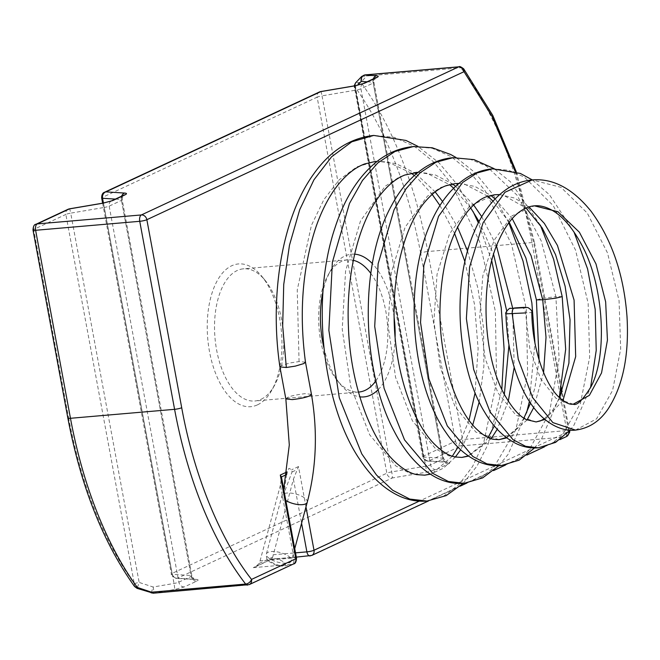 <?xml version="1.0" encoding="UTF-8"?>
<svg xmlns="http://www.w3.org/2000/svg" width="660" height="660" viewBox="0 0 660 660"><rect width="100%" height="100%" fill="white"/><g stroke="black" fill="none" stroke-linecap="round" stroke-linejoin="round"><path stroke-width="0.49" stroke-dasharray="3.3 2.47" d="M354.643 254.158A71.635 37.001 85.1 0 0 344.883 256.014A71.635 37.001 85.1 0 0 330.627 270.542A71.635 37.001 85.1 0 0 322.996 291.538M323.862 347.572A71.635 37.001 85.1 0 0 340.436 384.392A71.635 37.001 85.1 0 0 359.815 396.833M378.205 389.639A71.635 37.001 85.1 0 0 395.117 336.781M394.119 317.394A71.635 37.001 85.1 0 0 372.347 263.604M286.613 474.523L283.8 493.779L292.025 471.999L291.72 469.722L288.948 468.353L287.017 471.916M375.928 380.762A66.33 34.262 85.1 0 0 370.788 273.38M353.323 260.296A66.33 34.262 85.1 0 0 347.548 259.858A66.33 34.262 85.1 0 0 341.311 261.55A66.33 34.262 85.1 0 0 328.111 275.014A66.33 34.262 85.1 0 0 337.194 380.424A66.33 34.262 85.1 0 0 358.438 392.065M305.976 506.938L298.493 466.554L293.411 479.168L272.687 557.139L271.491 559.152L253.3 567.641L255.354 566.94L259.091 563.483L260.073 560.835L293.89 557.923L280.417 485.232L281.44 476.933M568.73 431.706A5.305 4.463 -115 0 0 568.681 431.401A5.305 0.841 -10.5 0 0 569.374 430.823A5.305 0.841 -10.5 0 0 569.192 430.658A5.305 0.841 -10.5 0 0 566.75 430.576A5.305 2.739 -94.9 0 1 565.108 436.936A5.305 4.463 -115 0 0 566.395 436.598M153.268 593.208A5.305 2.739 85.1 0 0 153.772 593.068L174.619 589.529L184.338 586.913L196.696 581.146C198.668 580.173 198.536 579.595 196.309 579.406A5.305 4.43 -86.3 0 1 195.013 579.546A5.305 4.43 -86.3 0 1 191.02 575.512L172.243 574.315A5.305 4.43 93.7 0 0 176.237 578.35A5.305 4.43 93.7 0 0 177.532 578.201A5.305 4.463 65 0 1 172.045 573.441L386.834 473.204A5.305 4.463 -115 0 0 392.32 477.964L426.319 472.213L436.095 469.59L448.429 463.832C450.409 462.858 450.268 462.272 448.008 462.091A5.305 4.414 -86.5 0 1 446.729 462.231A5.305 4.414 -86.5 0 1 442.736 458.197L423.563 457.034A5.305 4.414 93.5 0 0 427.556 461.068A5.305 4.414 93.5 0 0 428.835 460.919A5.305 4.463 65 0 1 423.349 456.159L455.507 441.152L420.659 253.135A5.305 0.841 169.5 0 1 427.787 251.534L462.635 439.552A5.305 0.841 -10.5 0 0 455.507 441.152A5.305 4.463 -115 0 0 460.993 445.912A5.305 2.739 85.1 0 0 462.544 443.545A5.305 2.739 85.1 0 0 462.635 439.552L566.75 430.576L531.902 242.558A303.649 156.841 85.1 0 0 460.845 67.815A5.305 3.539 142.4 0 1 463.683 68.838M249.249 584.611A5.305 4.463 65 0 1 247.962 584.958L292.24 564.284A5.305 2.739 85.1 0 0 293.89 557.923A5.305 0.841 -10.5 0 1 296.505 558.17M261.063 399.3A66.33 34.262 85.1 0 0 274.263 385.844A66.33 34.262 85.1 0 0 265.171 280.434A66.33 34.262 85.1 0 0 243.433 268.826A66.33 34.262 85.1 0 0 237.196 270.526A66.33 34.262 85.1 0 0 215.672 344.008A66.33 34.262 85.1 0 0 254.818 400.999A66.33 34.262 85.1 0 0 261.063 399.3M420.659 253.135C407.773 185.658 385.852 130.234 354.907 86.881L357.25 83.812L360.863 82.319L366.836 75.916A5.305 2.739 85.1 0 0 365.021 74.894M280.417 485.232L260.073 560.835M257.491 404.844A71.635 37.001 85.1 0 0 271.747 390.308A71.635 37.001 85.1 0 0 261.929 276.466A71.635 37.001 85.1 0 0 231.709 265.765A71.635 37.001 85.1 0 0 209.517 351.681A71.635 37.001 85.1 0 0 257.491 404.844M255.354 566.94L271.491 559.152L310.431 555.794L565.108 436.936L460.993 445.912L428.835 460.919L448.008 462.091M361.713 76.436L460.845 67.815A5.305 2.739 85.1 0 0 459.707 66.891A5.305 2.739 85.1 0 0 459.03 66.792M561.437 388.006L534.526 242.806A5.305 0.841 169.5 0 0 531.902 242.558L427.787 251.534A303.649 156.841 85.1 0 0 360.863 82.319L355.534 82.896M354.585 85.833L355.121 87.747L357.423 85.288M68.137 209.245A5.305 4.463 -115 0 0 65.86 214.442L33.693 229.457A5.305 4.463 65 0 1 34.345 225.703A5.305 4.463 65 0 1 35.97 224.26M103.084 203.107A5.305 0.487 -99.7 0 1 104.305 207.43L70.711 213.139A5.305 0.487 80.3 0 0 69.498 208.824M319.423 91.971A5.305 4.463 -115 0 0 317.138 97.168L102.358 197.414A5.305 4.463 65 0 1 104.635 192.217M354.791 85.8A5.305 0.511 -99.6 0 1 356.029 90.106L322.03 95.857A5.305 0.511 80.4 0 0 320.785 91.55M33 230.035A5.305 0.841 169.5 0 1 33.693 229.457L68.541 417.475A5.305 0.841 -10.5 0 0 67.848 418.052M68.541 417.475C81.436 484.968 103.356 540.391 134.302 583.754L134.624 586.583M247.459 585.09A5.305 2.739 85.1 0 0 247.962 584.958L153.772 593.068A5.305 0.487 80.3 0 0 153.722 590.914A5.305 0.487 80.3 0 0 153.145 587.004L151.462 592.185M137.404 587.532L139.161 582.442L153.145 587.004L174.001 583.457A5.305 0.841 -10.5 0 0 178.852 582.153L191.21 576.386A5.305 0.841 -10.5 0 0 191.903 575.809A5.305 0.841 -10.5 0 0 191.02 575.512L121.325 199.485A5.305 0.841 169.5 0 1 122.207 199.774A5.305 0.841 169.5 0 1 121.523 200.351L109.164 206.118A5.305 0.841 169.5 0 1 104.305 207.43L174.001 583.457A5.305 0.487 80.3 0 1 174.619 589.529M285.846 398.912L287.537 397.493C289.913 396.132 295.738 394.845 305.011 393.657L311.446 394.334M196.309 579.406L177.532 578.201L392.32 477.964A5.305 0.511 80.4 0 0 392.287 475.802A5.305 0.511 80.4 0 0 391.718 471.892L322.03 95.857A5.305 0.841 -10.5 0 0 319.209 96.467A5.305 0.841 -10.5 0 0 317.138 97.168L386.834 473.204A5.305 0.841 169.5 0 1 391.718 471.892L425.725 466.141A5.305 0.841 -10.5 0 0 430.609 464.83L442.951 459.071A5.305 0.841 -10.5 0 0 443.644 458.494A5.305 0.841 -10.5 0 0 442.736 458.197L373.048 82.17A5.305 0.841 169.5 0 1 373.948 82.459A5.305 0.841 169.5 0 1 373.255 83.036L360.921 88.795A5.305 0.841 169.5 0 1 356.029 90.106L425.725 466.141A5.305 0.511 80.4 0 1 426.319 472.213M354.907 86.881A5.305 0.841 -10.5 0 0 354.222 87.458L354.222 87.458A5.305 0.841 -10.5 0 0 355.121 87.747L423.563 457.034A5.305 0.841 169.5 0 1 422.664 456.745A5.305 0.841 169.5 0 1 422.664 456.736A5.305 0.841 169.5 0 1 423.349 456.159L354.907 86.881M103.43 203.049L172.243 574.315A5.305 0.841 169.5 0 1 171.361 574.027A5.305 0.841 169.5 0 1 172.045 573.441L102.358 197.414A5.305 0.841 -10.5 0 0 101.665 197.992M134.302 583.754A5.305 0.841 169.5 0 1 139.161 582.442L70.711 213.139A5.305 0.841 -10.5 0 0 67.914 213.749A5.305 0.841 -10.5 0 0 65.86 214.442L134.302 583.754M305.473 362.167L299.062 361.564L290.111 362.942L281.605 365.491L279.923 366.886M512.168 313.442L531.812 312.551M561.594 393.178L568.681 431.401L419.232 501.146M515.221 171.517L533.833 243.383L561.016 390.052M298.493 466.554L291.72 469.722M293.411 479.168L301.579 523.264M311.726 555.456A5.305 4.463 65 0 1 310.431 555.794M516.285 171.872L534.526 242.806A5.305 0.841 169.5 0 1 533.833 243.383M253.3 567.641L292.24 564.284A5.305 4.463 -115 0 0 293.535 563.945M292.025 471.999L297.198 469.582M273.067 554.771L295.515 552.841M272.687 557.139L259.091 563.483M448.429 463.832A5.305 4.463 65 0 1 442.951 459.071L373.255 83.036A5.305 4.463 -115 0 1 375.54 77.839M436.095 469.59A5.305 4.463 65 0 1 430.609 464.83L360.921 88.795A5.305 4.463 -115 0 1 363.198 83.597M196.696 581.146A5.305 4.463 65 0 1 191.21 576.386L121.523 200.351A5.305 4.463 -115 0 1 123.799 195.154M184.338 586.913A5.305 4.463 65 0 1 178.852 582.153L109.164 206.118A5.305 4.463 -115 0 1 111.441 200.92M121.605 196.177A5.305 4.43 93.7 0 0 121.325 199.485L115.351 199.097M373.312 78.878A5.305 4.414 93.5 0 0 373.048 82.17L367.051 81.799M307.246 502.219A13.002 4.966 15.1 0 0 298.609 494.868A13.002 4.966 15.1 0 0 283.8 493.779A13.002 4.966 15.1 0 0 282.142 495.462A13.002 4.966 15.1 0 0 285.813 500.462M102.63 203.189L171.352 574.018A5.305 0.841 169.5 0 1 171.352 574.018C172.318 573.292 168.506 574.604 176.237 578.35L195.253 579.571C194.997 578.68 194.914 581.576 191.903 575.809L122.207 199.774C122.958 193.322 124.063 195.987 123.989 195.063M289.847 562.403A13.002 4.966 15.1 0 0 291.505 560.728A13.002 4.966 15.1 0 0 282.868 553.369A13.002 4.966 15.1 0 0 268.051 552.288A13.002 4.966 15.1 0 0 266.392 553.971A13.002 4.966 15.1 0 0 275.03 561.322A13.002 4.966 15.1 0 0 289.847 562.403M284.122 565.076C290.887 564.053 273.405 555.934 271.227 559.086C264.462 560.109 281.944 568.227 284.122 565.076M299.062 361.564L297.239 289.921L311.421 225.365L323.895 199.576L339.281 179.767L356.895 166.831L375.952 161.329M411.213 173.101L388.253 162.129L377.272 161.238L395.893 163.564L414.265 172.598M416.13 173.902L435.171 191.911M442.588 201.556L457.529 227.106M467.552 251.056L478.005 288.527L483.508 327.814L483.871 366.432L479.185 401.981M472.741 424.908L460.672 449.798M455.367 457.034L443.413 468.196L430.328 474.218M424.735 475.159L410.157 473.443L395.728 465.886L369.641 434.758L350.765 386.727L342.235 329.216L345.576 271.029L360.508 220.943L384.995 186.417L399.778 176.674L415.577 172.458M418.052 172.318L435.418 174.982L452.48 183.934M455.598 186.293L473.649 204.971M481.767 216.719L496.502 245.998M512.68 308.137L514.198 367.29M508.307 401.09L497.252 429.256M491.18 438.71L468.559 456.101M461.852 457.421L448.759 455.845L435.79 448.99L412.401 420.775L395.554 377.272L388.072 325.24L391.322 272.629L405.05 227.37L427.383 196.193L440.847 187.39L455.21 183.587M458.824 183.43L474.952 186.458L490.71 195.368M495.058 198.94L512.209 218.633M562.205 296.62L555.893 296.686L541.274 241.007L517.093 195.236L486.354 166.015L469.73 159.076L452.991 157.682M464.095 483.318L479.35 478.797L493.457 468.047L515.93 429.619L527.637 373.709L526.301 308.715L511.624 244.538L485.339 191.029L468.889 170.973L450.978 156.527L432.242 148.269L413.358 146.561M426.979 501.064L443.66 496.13L459.088 484.423L472.634 466.381L483.706 442.654L496.617 381.917L495.371 311.363L479.647 241.709L451.349 183.661L433.612 161.923L414.298 146.256L394.094 137.296L373.733 135.432M501.237 465.581L515.567 461.183L528.759 450.656L549.351 413.086L559.119 358.834L555.893 296.686L542.866 298.312L536.415 299.863M543.576 372.587L533.717 407.641M527.035 419.991L506.756 437.869M498.985 439.675L475.877 432.102L455.169 406.808L440.344 367.851L433.901 321.296L437.06 274.255L449.576 233.822L469.763 205.978L494.827 194.716M499.595 194.601L514.503 198.017L528.982 206.918M562.939 400.603L544.913 419.463M536.126 421.938L515.963 415.214L497.945 392.857L485.133 358.446L479.729 317.369L482.798 275.897L494.084 240.281L512.127 215.77L534.427 205.837M573.243 404.2L555.967 398.285L540.614 378.708L529.832 348.678L525.541 312.923C525.096 309.779 524.065 308.088 522.448 307.84C511.36 308.608 508.728 308.649 514.544 307.964M575.504 430.097L596.582 418.852L612.604 390.431L620.68 348.983L619.063 300.712L607.522 252.953L587.293 213.081L561 187.349L532.224 179.941M538.387 447.835L550.77 444.114L562.213 435.237L580.387 403.483L589.669 357.217L588.151 303.385L575.561 250.157L553.319 205.738L524.337 177.086L508.546 170.222L492.616 168.811M337.194 380.424L340.436 384.392M328.111 275.014L330.627 270.542M428.629 500.89L460.144 486.189M467.016 482.98L493.589 470.58M505.568 464.986L526.878 455.045M544.451 446.845L559.845 439.659M569.398 430.963L562.13 391.751M347.548 259.858L243.433 268.826M358.941 392.024L254.818 400.999M265.171 280.434L261.929 276.466M274.263 385.844L271.747 390.308M296.307 557.106L271.837 559.218M375.721 77.748C375.705 76.453 375.111 78.02 373.948 82.459L443.644 458.494C446.325 462.223 447.439 463.477 446.985 462.256L427.556 461.068C419.785 457.297 423.613 455.911 422.664 456.736L354.164 85.899M283.717 489.184L266.392 553.971C266.31 561.256 267.968 560.711 274.09 564.407C278.933 566.395 283.453 566.643 287.644 565.15L291.505 560.728L294.748 548.666M540.35 225.126L510.428 181.797L494.183 168.696M498.828 465.721L508.052 454.427L526.581 412.822M529.394 401.445L534.93 342.812M508.843 222.775L493.3 194.981L474.944 172.532L456.027 157.501M463.171 483.392L477.04 466.051L488.185 444.097L501.831 389.177M491.774 260.914L478.368 222.907M473.088 211.547L457.331 184.742L439.106 162.921L417.871 146.33M509.223 222.272L493.012 201.143M487.74 196.226L464.582 184.115L458.774 183.472M414.298 175.519L417.425 178.2L432.185 194.378M439.956 205.54L454.558 233.335M464.92 261.657L474.565 304.631L478.112 348.793L475.093 392.774M469.029 420.173L457.99 447.216M452.323 456.217L432.589 473.236L430.147 474.103M418.027 172.334L426.698 173.176L449.468 184.602M453.659 188.166L470.662 207.933M479.077 221.537L493.622 254.389M506.707 310.885L508.959 344.957M504.356 394.251L494.323 425.939M488.095 437.489L484.11 443.124L468.262 455.903M570.1 430.155L573.854 425.378L590.552 387.692M573.986 231.949L549.367 194.626L532.339 179.932M534.476 447.983L541.431 439.222L559.292 397.518M506.294 437.514L517.828 427.457L523.883 418.184M530.5 403.136L535.004 387.37L539.088 359.972M499.488 194.692L503.621 195.286L526.045 208.024M559.672 397.881L552.692 410.289L544.203 418.861"/><path stroke-width="0.99" d="M322.996 291.538A71.635 37.001 85.1 0 0 323.862 347.572M359.815 396.833A71.635 37.001 85.1 0 0 370.656 395.092A71.635 37.001 85.1 0 0 378.205 389.639M395.117 336.781A71.635 37.001 85.1 0 0 394.119 317.394M372.347 263.604A71.635 37.001 85.1 0 0 354.643 254.158M358.438 392.065A66.33 34.262 85.1 0 0 358.941 392.024A66.33 34.262 85.1 0 0 365.178 390.332A66.33 34.262 85.1 0 0 375.928 380.762M370.788 273.38A66.33 34.262 85.1 0 0 353.323 260.296M310.431 555.794A5.305 2.739 -94.9 0 1 309.936 555.934A5.305 2.739 -94.9 0 1 306.884 551.859A5.305 0.841 -10.5 0 0 314.003 550.259L305.976 506.938M559.845 439.659L566.395 436.598A5.305 4.463 -115 0 0 568.73 431.706M516.285 171.872L492.764 115.393L463.683 68.838A5.305 3.539 142.4 0 1 464.013 71.692A5.305 4.463 -115 0 0 458.527 66.932L141.38 214.946A5.305 4.463 65 0 1 146.858 219.706A5.305 0.841 169.5 0 1 139.738 221.306L174.587 409.324A5.305 0.841 -10.5 0 0 181.706 407.723L146.858 219.706L464.013 71.692L492.038 116.374L515.221 171.517M357.423 85.288L361.16 81.444A5.305 4.414 93.5 0 1 361.746 77.434A5.305 4.414 93.5 0 1 364.518 75.034L458.527 66.932A5.305 2.739 85.1 0 1 459.03 66.792L365.021 74.894A5.305 2.739 85.1 0 0 364.518 75.034L376.406 75.751C378.667 75.941 378.807 76.519 376.827 77.5L364.493 83.259L354.717 85.874A5.305 0.511 -99.6 0 1 354.791 85.8L320.785 91.55A5.305 0.511 80.4 0 0 320.71 91.633A5.305 4.463 -115 0 0 319.423 91.971L104.635 192.217A5.305 4.463 65 0 1 105.93 191.87L124.699 193.066C126.934 193.256 127.058 193.842 125.095 194.807L112.736 200.582L103.018 203.189A5.305 0.487 -99.7 0 1 103.084 203.107L69.498 208.824A5.305 0.487 80.3 0 0 69.432 208.906L37.265 223.913A5.305 2.739 85.1 0 0 35.615 230.282L70.463 418.291L174.587 409.324A303.649 156.841 85.1 0 0 245.644 584.067A5.305 3.539 -37.6 0 0 251.534 579.414A5.305 4.463 65 0 1 249.249 584.611L293.535 563.945A5.305 4.463 -115 0 0 295.168 562.501A5.305 4.463 -115 0 0 295.812 558.748A5.305 0.841 -10.5 0 0 296.505 558.17L281.498 477.188L280.302 475.043L295.812 558.748L251.534 579.414C220.011 539.245 193.801 474.796 181.706 407.723M287.075 471.883L286.613 474.515M153.268 593.208L137.123 588.382L137.404 587.532A303.649 156.841 85.1 0 1 70.463 418.291A5.305 0.841 -10.5 0 1 67.848 418.052C80.817 486.255 103.051 542.396 134.541 586.484L151.462 592.185A5.305 2.739 85.1 0 0 153.268 593.208L249.249 584.611M367.051 81.799L361.16 81.444L361.713 76.436L355.534 82.896L354.585 85.833M103.018 203.189L69.432 208.906A5.305 4.463 -115 0 0 68.137 209.245L69.498 208.824M68.137 209.245L35.97 224.26A5.305 4.463 65 0 1 37.265 223.913L141.38 214.946A5.305 2.739 -94.9 0 0 139.821 217.305A5.305 2.739 -94.9 0 0 139.738 221.306L35.615 230.282A5.305 0.841 169.5 0 1 33 230.035L67.848 418.052M151.231 592.985L151.462 592.185L245.644 584.067A5.305 2.739 85.1 0 0 246.782 584.991A5.305 2.739 85.1 0 0 247.459 585.09M285.813 500.462A13.002 4.966 15.1 0 0 305.588 503.902A13.002 4.966 15.1 0 0 307.246 502.219C316.412 467.643 317.815 431.681 311.446 394.334L309.754 395.761C306.496 397.328 300.671 398.607 292.281 399.597L285.846 398.912L279.914 366.902L286.333 367.504L295.284 366.127L303.79 363.577L305.473 362.175M104.635 192.217C102.655 192.794 101.665 194.725 101.665 197.992A5.305 0.841 -10.5 0 0 102.547 198.28L115.351 199.097M525.541 312.923L505.898 313.855C506.88 343.266 512.705 368.907 523.363 390.769C528.132 400.389 533.692 408.466 540.053 414.991C552.742 427.705 566.024 431.252 575.504 430.097C588.934 428.389 599.833 421.286 608.207 408.796C622.974 385.861 629.236 355.129 627 316.618C623.89 274.89 611.944 239.811 591.162 211.382C572.822 188.636 553.179 178.159 532.224 179.941L504.966 192.274L483.079 222.783L469.606 267.052L466.372 318.524L473.649 369.427L490.091 411.98L512.927 439.585L525.591 446.3L538.387 447.835L555.621 442.357L570.1 430.155M419.232 501.146L314.003 550.259A5.305 4.463 65 0 1 313.36 554.012A5.305 4.463 65 0 1 311.726 555.456L428.629 500.89M561.016 390.052L561.594 393.178M287.017 471.916L280.302 475.043M301.579 523.264L306.884 551.859L295.515 552.841M281.44 476.933L286.613 474.523M354.717 85.874L320.71 91.633L105.93 191.87A5.305 4.43 93.7 0 0 103.141 194.271A5.305 4.43 93.7 0 0 102.547 198.28L103.43 203.049M112.736 200.582A5.305 4.463 -115 0 0 111.441 200.92L103.084 203.107M125.095 194.807A5.305 4.463 -115 0 0 123.799 195.154L111.441 200.92M124.699 193.066A5.305 4.43 93.7 0 0 121.605 196.177M364.493 83.259A5.305 4.463 -115 0 0 363.198 83.597L354.791 85.8M376.827 77.5A5.305 4.463 -115 0 0 375.54 77.839L363.198 83.597M376.406 75.751A5.305 4.414 93.5 0 0 373.312 78.878M375.952 161.329L364.733 163.919C355.361 167.376 346.335 174.512 337.673 185.328C329.167 196.144 321.964 209.921 316.074 226.66C302.445 267.638 298.922 312.807 305.481 362.175L311.446 394.334M414.265 172.598L416.13 173.902M435.171 191.911L442.588 201.556M457.529 227.106L467.552 251.056M479.185 401.981L472.741 424.908M460.672 449.798L455.367 457.034M430.328 474.218L424.735 475.159L416.831 474.647C410.33 473.41 403.342 469.392 395.86 462.594C371.324 440.707 350.204 384.755 348.406 326.403C346.071 275.616 358.149 224.573 378.625 197.134C387.007 185.873 395.761 178.497 404.893 175.007L418.052 172.318M452.48 183.934L455.598 186.293M473.649 204.971L481.767 216.719M496.502 245.998L512.68 308.137M514.198 367.29L508.307 401.09M497.252 429.256L491.18 438.71M468.559 456.101L461.852 457.421L455.144 456.984C449.262 455.903 442.827 452.067 435.847 445.483C413.63 424.842 394.754 372.306 394.135 318.524C392.799 271.046 405.595 224.177 425.428 201.358C432.3 193.355 439.312 188.083 446.465 185.551L455.21 183.587L458.824 183.43M490.71 195.368L495.058 198.94M512.209 218.633L531.102 255.692L542.726 299.797L555.745 298.171L562.205 296.62L553.608 259.223L540.35 225.126M494.183 168.696L474.045 159.637L452.991 157.682L436.062 162.212L420.222 172.697L406.04 188.785L394.028 209.872L378.122 263.777L374.707 326.387L384.062 388.245L404.539 439.898L432.745 473.352L448.346 481.47L464.095 483.318L482.658 477.889L498.828 465.721M456.027 157.501L450.689 154.489L432.284 147.782L413.358 146.561L394.993 151.495L377.825 162.929L362.472 180.46L349.486 203.445L332.376 262.185L328.87 330.371L339.273 397.708L361.779 453.89L376.472 474.994L392.683 490.256L409.753 499.067L426.979 501.064L446.201 495.602L463.171 483.392M417.871 146.33L405.95 140.44L373.733 135.432L351.805 141.801L331.576 156.816L313.945 179.809L299.706 209.723L289.484 245.198L283.726 284.559L282.678 325.982L286.333 367.504M539.088 359.972L536.415 299.863L542.726 299.797L546.018 337.334L543.576 372.587M533.717 407.641L527.035 419.991M506.756 437.869L498.985 439.675L493.433 439.321C488.54 438.446 483.054 435.163 476.974 429.462C456.299 410.471 438.793 359.007 440.005 308.096C441.21 265.601 450.516 233.244 467.94 211.035C474.16 203.676 480.472 198.841 486.865 196.54L494.827 194.716L499.595 194.601M528.982 206.918L544.368 223.435L557.461 245.495L574.084 300.11L575.677 356.59L562.939 400.603M544.913 419.463L536.126 421.938L526.218 419.578C519.626 416.27 512.886 408.82 505.997 397.246C483.45 360.434 478.376 282.868 499.174 239.539C504.908 227.073 511.442 218.039 518.752 212.438C524.073 208.403 529.295 206.209 534.427 205.837L557.914 211.72L579.381 232.213L595.988 263.934L605.657 301.867L607.431 340.139L601.54 372.933L589.372 395.365L573.243 404.2C572.038 403.994 568.928 405.892 559.193 397.419C545.317 384.772 532.249 349.462 531.812 312.551C532.381 311.198 531.044 309.515 527.81 307.519L510.51 308.41C510.122 306.95 504.306 313.294 505.898 313.855M522.448 307.84C528.272 307.147 525.64 307.197 514.544 307.964C512.886 308.335 512.094 310.159 512.168 313.442L518.248 359.221L532.636 397.617L552.865 422.598L575.504 430.097M532.339 179.932L520.369 173.44L492.616 168.811L477.114 172.936L462.602 182.482L438.553 216.315L423.868 265.402L420.544 322.443L428.852 378.823L447.307 425.931L472.832 456.472L486.964 463.881L501.237 465.581L519.131 460.144L534.476 447.983M460.144 486.189L467.016 482.98M493.589 470.58L505.568 464.986M526.878 455.045L544.451 446.845M562.13 391.751L561.437 388.006M311.726 555.456L296.307 557.106M569.374 430.823C570.438 431.351 569.448 433.282 566.395 436.598M459.03 66.792C459.418 66.091 460.969 66.775 463.683 68.838M293.535 563.945C295.292 563.797 296.282 561.866 296.505 558.17M365.021 74.894L361.713 76.436M354.164 85.899L355.534 82.896M35.97 224.26C34.221 224.408 33.223 226.33 33 230.035M319.423 91.971L320.785 91.55M137.123 588.382L134.541 586.484M102.63 203.189L101.665 197.992M294.748 548.666L307.246 502.219M283.717 489.184L289.303 444.931L285.846 398.912M526.581 412.822L529.394 401.445M534.93 342.812L531.853 302.858L523 261.063L508.843 222.775M501.831 389.177L504.108 349.165L501.229 307.576L491.774 260.914M478.368 222.907L473.088 211.547M279.914 366.894C269.346 295.96 281.845 217.635 313.822 173.827C330.124 150.909 350.097 138.105 373.733 135.432M452.991 157.682C443.421 158.548 434.379 161.593 425.865 166.815C412.153 175.42 400.744 188.29 391.636 205.408C358.545 264.619 361.63 371.044 394.234 431.327C405.751 453.701 419.991 469.243 436.945 477.947C445.714 482.254 454.765 484.044 464.095 483.318M413.358 146.561C400.686 147.749 388.963 152.411 378.18 160.545C359.139 175.411 344.759 197.769 335.057 227.617C310.084 300.919 323.087 408.045 361.243 461.645C372.57 478.318 385.63 489.951 400.422 496.551C409.093 500.288 417.945 501.79 426.979 501.064M536.415 299.863L525.847 257.92L509.223 222.272M493.012 201.143L487.74 196.226M458.774 183.472L455.21 183.587M411.213 173.101L414.298 175.519M432.185 194.378L439.956 205.54M454.558 233.335L464.92 261.657M475.093 392.774L469.029 420.173M457.99 447.216L452.323 456.217M430.147 474.103L424.735 475.159M415.577 172.458L418.027 172.334M449.468 184.602L453.659 188.166M470.662 207.933L479.077 221.537M493.622 254.389L506.707 310.885M508.959 344.957L504.356 394.251M494.323 425.939L488.095 437.489M468.262 455.903L461.852 457.421M590.552 387.692L596.227 350.361L595.18 309.334L587.59 268.917L573.986 231.949M559.292 397.518L565.678 349.264L562.205 296.62M532.224 179.941C523.512 180.741 515.344 183.579 507.73 188.463C493.424 197.975 482.221 212.503 474.119 232.072C451.011 285.244 457.421 368.841 485.1 412.912C493.853 427.597 504.43 437.927 516.813 443.899C523.776 447.109 530.962 448.42 538.387 447.835M492.616 168.811C483.673 169.62 475.233 172.458 467.296 177.325C452.174 186.937 440.129 201.844 431.161 222.049C402.757 282.826 411.386 383.848 445.904 432.424C455.218 446.292 466.1 456.043 478.549 461.686C485.909 464.896 493.474 466.199 501.237 465.581M498.985 439.675L506.294 437.514M523.883 418.184L530.5 403.136M494.827 194.716L499.488 194.692M526.045 208.024L542.14 227.873L555.547 254.669L565.117 286.25L570.05 319.861L568.912 363.115L559.672 397.881M544.203 418.861L540.375 420.915L536.126 421.938M534.427 205.837C539.36 205.343 544.665 206.506 550.341 209.335C561.231 214.813 571.444 226.215 580.965 243.523C604.379 285.103 607.513 355.575 591.08 386.611C582.78 400.092 576.84 405.958 573.243 404.2"/></g></svg>
